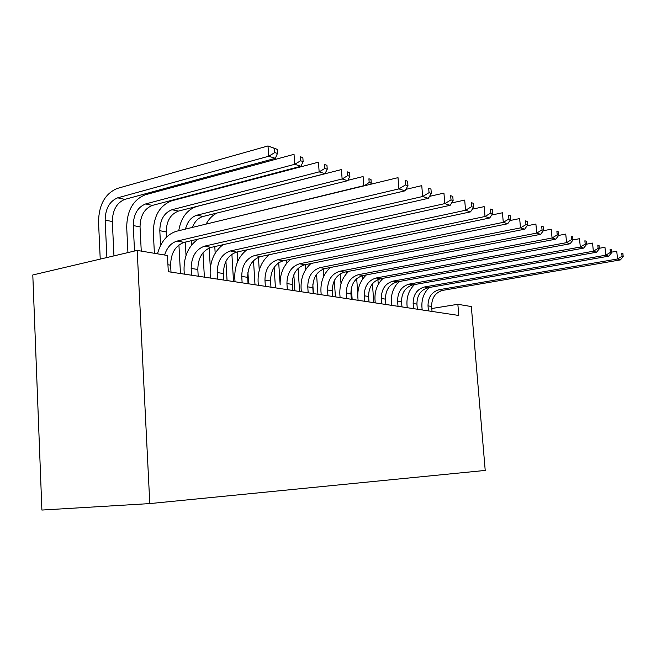 <?xml version="1.0" encoding="UTF-8"?>
<svg xmlns="http://www.w3.org/2000/svg" width="656" height="656" viewBox="0 0 656 656"><rect width="100%" height="100%" fill="white"/><g stroke="black" fill="none" stroke-linecap="round" stroke-linejoin="round"><path stroke-width="0.98" d="M457.855 304.294L458.782 315.462L168.305 271.715L167.444 255.496L137.178 250.412L32.8 274.971L41.894 510.056L149.798 503.587L485.219 470.434L471.328 306.557L457.855 304.294L431.796 308.517M137.178 250.412L149.798 503.587M170.995 272.125L170.626 265.18C170.839 253.224 175.349 245.623 184.147 242.376L404.99 190.847L398.897 188.895L398.012 177.653L176.603 231.232C167.239 234.11 160.859 241.638 157.481 253.823M164.615 255.02C167.05 247.443 171.224 242.794 177.136 241.072L398.897 188.895L405.531 184.918L407.958 185.722L407.606 181.236L405.178 180.425L405.531 184.918M405.178 180.425L407.606 181.236M404.99 190.847L407.958 185.722M113.955 255.873L112.332 221.523C112.578 210.109 116.743 202.729 124.829 199.383L275.34 158.317L268.673 156.251L268.009 145.944L117.235 188.461C105.124 193.586 98.892 204.729 98.523 221.867L100.229 259.104M106.895 257.537L105.149 220.137C105.403 208.641 109.585 201.203 117.686 197.825L268.673 156.251L274.79 152.594L277.455 153.438L277.185 149.322L274.52 148.469L274.79 152.594M274.52 148.469L268.009 145.944L277.185 149.322M275.34 158.317L277.455 153.438M198.202 276.217L197.825 269.477C198.022 257.874 202.458 250.51 211.15 247.386L428.327 198.333L422.644 196.505L421.767 185.64L405.843 189.371M191.552 275.217L191.175 268.427C191.38 256.734 195.832 249.313 204.549 246.156L422.644 196.505L429.049 192.667L431.32 193.413L430.959 189.084L428.696 188.321L429.049 192.667M198.063 239.128C188.559 245.959 183.885 256.234 184.049 269.96L184.279 274.118M428.696 188.321L430.959 189.084M428.327 198.333L431.32 193.413M223.852 280.079L223.466 273.536C223.639 262.252 228.009 255.11 236.586 252.109L450.131 205.32L444.809 203.614L443.94 193.102L429.516 196.374M217.579 279.136L217.193 272.543C217.374 261.186 221.761 253.987 230.371 250.953L444.809 203.614L451.008 199.9L453.124 200.597L452.771 196.406L450.656 195.693L451.008 199.9M223.007 244.704C214.209 251.486 209.928 261.252 210.15 274.011L210.379 278.054M450.656 195.693L452.771 196.406M450.131 205.32L453.124 200.597M141.253 251.092L140.04 226.878C140.261 215.783 144.377 208.633 152.381 205.41L300.965 166.247L294.708 164.312L294.036 154.316L145.181 194.832C133.184 199.768 127.026 210.568 126.698 227.23L127.936 252.585M134.521 251.035L133.258 225.566C133.488 214.397 137.621 207.189 145.64 203.942L294.708 164.312L300.628 160.769L303.121 161.556L302.851 157.571L300.358 156.768L300.628 160.769M300.358 156.768L302.851 157.571M300.965 166.247L303.121 161.556M166.501 237.144L166.222 231.937C166.427 221.146 170.486 214.2 178.407 211.101L325.015 173.692L319.144 171.872L318.463 162.18L171.56 200.859C159.695 205.607 153.611 216.086 153.307 232.298L154.398 253.306M160.581 245.385L159.81 230.699C160.023 219.834 164.098 212.839 172.036 209.715L319.144 171.872L324.884 168.436L327.229 169.182L326.95 165.312L324.613 164.558L324.884 168.436M324.613 164.558L326.95 165.312M325.015 173.692L327.229 169.182M248.066 283.728L247.673 277.357C247.829 266.393 252.134 259.464 260.604 256.562L470.541 211.863L465.555 210.264L464.694 200.08L451.623 202.958M242.138 282.834L241.744 276.422C241.908 265.385 246.23 258.398 254.725 255.471L465.555 210.264L471.557 206.673L473.542 207.321L473.189 203.262L471.205 202.597L471.557 206.673M246.722 249.887C238.497 256.553 234.52 265.869 234.791 277.832L235.028 281.768M471.205 202.597L473.189 203.262M470.541 211.863L473.542 207.321M270.961 287.18L270.567 280.981C270.698 270.305 274.946 263.573 283.294 260.776L489.688 217.997L485.014 216.505L484.153 206.632L472.32 209.166M265.352 286.336L264.958 280.096C265.098 269.354 269.362 262.564 277.742 259.743L485.014 216.505L490.819 213.02L492.681 213.635L492.336 209.69L490.475 209.067L490.819 213.02M269.247 254.725C261.506 261.252 257.783 270.165 258.087 281.449L258.325 285.278M490.475 209.067L492.336 209.69M489.688 217.997L492.681 213.635M178.924 244.926L180.474 273.552M186.025 255.43L185.295 242.105M191.47 245.164L191.224 240.719M185.476 229.083C187.427 221.621 191.265 216.988 196.997 215.168L342.12 178.981L341.44 169.568L196.513 206.55C186.878 209.863 180.949 217.915 178.735 230.715M192.388 227.411C194.693 221.531 198.235 217.89 203.024 216.488L347.655 180.695L342.12 178.981L347.688 175.652L349.894 176.349L349.623 172.594L347.418 171.888L347.688 175.652M347.418 171.888L349.623 172.594M347.655 180.695L349.894 176.349M202.999 252.749L204.385 277.152M210.322 267.796L209.182 248.009M215.176 253.2L214.791 246.558M218.514 221.088L363.768 185.681L363.096 176.538L347.852 180.31M364.236 185.828L369.18 182.45L371.255 183.106L370.984 179.457L368.902 178.793L369.18 182.45M368.902 178.793L370.984 179.457M217.152 212.995C212.61 215.143 208.936 218.842 206.123 224.081M370.624 184.279L371.255 183.106M292.642 290.444L292.248 284.409C292.363 274.019 296.545 267.468 304.786 264.762L507.695 223.77L503.291 222.359L502.439 212.782L491.738 215.012M287.328 289.64L286.934 283.564C287.057 273.109 291.256 266.516 299.521 263.786L503.291 222.359L508.925 218.981L510.68 219.563L510.335 215.742L508.58 215.152L508.925 218.981M290.641 259.251C283.318 265.631 279.825 274.175 280.153 284.868L278.71 262.736M508.58 215.152L510.335 215.742M507.695 223.77L510.68 219.563M225.926 261.334L227.066 280.563M233.528 281.539L231.888 254.2M237.734 261.416L237.16 251.978M313.215 293.544L312.814 287.656C312.92 277.529 317.037 271.158 325.163 268.542L524.644 229.206L520.503 227.878L519.659 218.571L509.983 220.539M308.172 292.781L307.771 286.861C307.877 276.668 312.01 270.256 320.169 267.615L520.503 227.878L525.973 224.598L527.621 225.139L527.276 221.433L525.628 220.875L525.973 224.598M310.993 263.507C304.031 269.739 300.727 277.939 301.079 288.115L301.317 291.748M525.628 220.875L527.276 221.433M524.644 229.206L527.621 225.139M247.911 272.338L248.616 283.81M255.004 284.778L253.511 260.653M259.251 270.28L258.431 257.242M332.748 296.479L332.346 290.747C332.436 280.875 336.487 274.667 344.507 272.133L540.642 234.331L536.731 233.077L535.895 224.032L527.162 225.771M327.951 295.758L327.549 289.985C327.647 280.055 331.715 273.806 339.759 271.256L536.731 233.077L542.045 229.895L543.603 230.404L543.266 226.796L541.708 226.271L542.045 229.895M330.345 267.525C323.72 273.593 320.587 281.481 320.948 291.198L321.194 294.741M541.708 226.271L543.266 226.796M540.642 234.331L543.603 230.404M351.321 299.275L350.919 293.683C351.001 284.048 354.994 278.005 362.891 275.553L555.763 239.178L552.065 237.997L551.237 229.19L543.365 230.723M346.762 298.595L346.36 292.961C346.442 283.269 350.452 277.185 358.381 274.708L552.065 237.997L557.223 234.897L558.699 235.381L558.363 231.871L556.895 231.371L557.223 234.897M348.787 271.313C342.448 277.226 339.472 284.835 339.841 294.134L340.087 297.586M556.895 231.371L558.363 231.871M555.763 239.178L558.699 235.381M369.008 301.94L368.606 296.479C368.672 287.074 372.608 281.178 380.398 278.8L570.072 243.77L566.571 242.646L565.751 234.077L558.666 235.422M364.662 301.293L364.26 295.79C364.334 286.328 368.278 280.399 376.101 278.005L566.571 242.646L571.589 239.629L572.983 240.088L572.655 236.668L571.261 236.201L571.589 239.629M366.368 274.897C360.292 280.661 357.446 288 357.832 296.922L358.078 300.3M571.261 236.201L572.655 236.668M570.072 243.77L572.983 240.088M385.867 304.482L385.466 299.144C385.523 289.952 389.402 284.204 397.085 281.891L583.635 248.116L580.314 247.05L579.502 238.702L572.967 239.916M381.726 303.859L381.325 298.488C381.39 289.247 385.277 283.466 392.985 281.137L580.314 247.05L585.201 244.114L586.521 244.549L586.202 241.219L584.873 240.777L585.201 244.114M383.145 278.292C377.307 283.909 374.592 291.01 374.986 299.587L375.232 302.883M584.873 240.777L586.202 241.219M583.635 248.116L586.521 244.549M401.956 306.91L401.554 301.686C401.603 292.707 405.424 287.098 413.001 284.852L596.509 252.24L593.352 251.232L592.548 243.089L586.489 244.196M398.003 306.311L397.602 301.063C397.659 292.035 401.488 286.385 409.09 284.122L593.352 251.232L598.116 248.37L599.371 248.78L599.051 245.533L597.796 245.114L598.116 248.37M399.168 281.514C393.559 287 390.951 293.863 391.345 302.121L391.591 305.343M597.796 245.114L599.051 245.533M596.509 252.24L599.371 248.78M417.331 309.222L416.929 304.113C416.97 295.339 420.734 289.854 428.204 287.672L608.743 256.168L605.742 255.2L604.955 247.263L599.322 248.271M413.551 308.648L413.149 303.523C413.198 294.692 416.97 289.173 424.465 286.975L605.742 255.2L610.392 252.412L611.581 252.806L611.261 249.633L610.072 249.239L610.392 252.412M414.485 284.589C409.082 289.927 406.581 296.586 406.974 304.548L407.22 307.697M610.072 249.239L611.261 249.633M608.743 256.168L611.581 252.806M432.033 311.436L431.632 306.442C431.664 297.849 435.371 292.494 442.743 290.37L620.387 259.899L617.534 258.981L616.755 251.232L611.515 252.158M428.417 310.887L428.015 305.868C428.048 297.234 431.771 291.846 439.167 289.706L617.534 258.981L622.06 256.258L623.2 256.635L622.888 253.536L621.749 253.159L622.06 256.258M429.155 287.508C423.932 292.715 421.521 299.169 421.923 306.869L422.169 309.952M621.749 253.159L622.888 253.536M620.387 259.899L623.2 256.635M267.099 255.176L267.181 256.496M275.438 287.853L274.126 267.418M286.688 260.071L286.877 262.999M294.888 290.78L293.831 274.774M299.612 291.494L298.07 268.427M305.368 264.647L305.696 269.567M313.437 293.576L312.83 284.647M317.939 294.249L316.569 274.339M323.211 269.108L323.711 276.34M329.197 268.566L329.14 267.763M335.437 296.889L334.289 280.645M340.3 273.798L341.005 283.679M346.261 273.864L346.114 271.822M352.165 299.407L351.345 288.058M356.692 278.693L357.782 293.732M362.604 279.144L362.35 275.668M372.419 283.81L373.822 302.67M378.282 284.45L377.913 279.554M381.644 279.776L381.554 278.587M167.936 264.753L170.626 265.18M177.136 241.072L184.147 242.376M105.149 220.137L112.332 221.523M117.686 197.825L124.829 199.383M191.175 268.427L197.825 269.477M204.549 246.156L211.15 247.386M217.193 272.543L223.466 273.536M230.371 250.953L236.586 252.109M133.258 225.566L140.04 226.878M145.64 203.942L152.381 205.41M159.81 230.699L166.222 231.937M172.036 209.715L178.407 211.101M241.744 276.422L247.673 277.357M254.725 255.471L260.604 256.562M264.958 280.096L270.567 280.981M277.742 259.743L283.294 260.776M196.997 215.168L203.024 216.488M220.637 220.342L221.146 220.449M286.934 283.564L292.248 284.409M299.521 263.786L304.786 264.762M307.771 286.861L312.814 287.656M320.169 267.615L325.163 268.542M327.549 289.985L332.346 290.747M339.759 271.256L344.507 272.133M346.36 292.961L350.919 293.683M358.381 274.708L362.891 275.553M364.26 295.79L368.606 296.479M376.101 278.005L380.398 278.8M381.325 298.488L385.466 299.144M392.985 281.137L397.085 281.891M397.602 301.063L401.554 301.686M409.09 284.122L413.001 284.852M413.149 303.523L416.929 304.113M424.465 286.975L428.204 287.672M428.015 305.868L431.632 306.442M439.167 289.706L442.743 290.37"/></g></svg>
